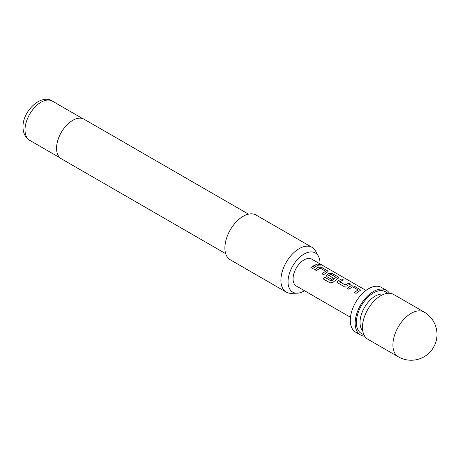 <?xml version="1.0" encoding="UTF-8"?>
<svg xmlns="http://www.w3.org/2000/svg" width="460" height="460" viewBox="0 0 460 460"><rect width="100%" height="100%" fill="white"/><g stroke="black" fill="none" stroke-linecap="round" stroke-linejoin="round"><path stroke-width="0.69" d="M317.831 264.241L320.114 264.586C320.821 265.311 320.195 265.345 318.234 264.695L317.837 264.155L320.114 264.586L320.539 265.052M320.056 264.741L320.476 265.115M380.73 295.751A25.829 14.91 120 0 0 363.86 318.51A25.829 14.91 120 0 0 367.816 339.21L398.256 356.782A25.829 14.91 -60 0 1 392.909 344.96A25.829 14.91 -60 0 1 411.171 313.323A25.829 14.91 -60 0 1 424.085 312.047L393.645 294.469A25.829 14.91 120 0 0 380.73 295.751M364.694 336.185A25.829 14.91 -60 0 1 360.513 334.989A25.829 14.91 -60 0 1 356.552 314.295A25.829 14.91 -60 0 1 373.428 291.531A25.829 14.91 -60 0 1 386.342 290.254A25.829 14.91 -60 0 1 389.465 293.273M360.513 334.989L355.643 332.178A25.829 14.91 -60 0 1 351.681 311.483A25.829 14.91 -60 0 1 368.558 288.719A25.829 14.91 -60 0 1 381.472 287.442L386.342 290.254M320.01 263.885A22.615 13.058 120 0 0 320.016 263.321A22.615 13.058 120 0 0 318.429 256.214A22.615 13.058 120 0 0 300.46 256.605A22.615 13.058 120 0 0 288.035 281.784A22.615 13.058 120 0 0 297.079 293.198A22.615 13.058 120 0 0 304.514 290.731M297.079 293.198L291.22 293.319A25.829 14.91 -60 0 1 286.241 292.111A25.829 14.91 -60 0 1 280.893 280.284A25.829 14.91 -60 0 1 292.163 254.294A25.829 14.91 -60 0 1 312.07 247.371A25.829 14.91 -60 0 1 315.606 251.079L318.429 256.214M248.498 214.153L84.094 119.232A22.816 13.173 120 0 0 66.51 125.344A22.816 13.173 120 0 0 56.551 148.304A22.816 13.173 120 0 0 61.278 158.746L225.687 253.667M312.07 247.371L256.059 215.038A25.829 14.91 120 0 0 236.158 221.956A25.829 14.91 120 0 0 224.882 247.952A25.829 14.91 120 0 0 230.23 259.773L286.241 292.111M358.714 291.473L356.046 293.399L354.378 292.445L358.012 289.892L352.636 286.793L348.778 289.225L347.116 288.265L350.974 285.723L354.05 286.051L359.875 289.403L360.525 290.22L358.714 291.473M347.915 285.24L346.759 285.982L343.678 286.292L337.858 282.94L337.214 282.049L337.835 280.841L341.694 278.927L343.35 279.887L339.721 281.79L345.103 284.884L348.95 283.113L350.618 284.067L347.915 285.24M337.122 279.007L333.103 282.216L330.153 282.906L323.167 278.881L324.674 277.19L331.252 280.979L336.208 277.449L330.838 274.235L328.728 275.454L333.454 278.179L331.815 279.461L327.048 276.713L326.41 275.822L327.031 274.614L329.354 273.263L332.436 273.591L338.249 276.949L338.899 277.765L337.122 279.007M328.728 275.316L333.466 278.311M326.324 272.774L323.616 274.729L321.954 273.775L325.588 271.21L320.217 268.105L316.359 270.549L314.703 269.583L318.556 267.036L321.632 267.358L327.451 270.716L328.101 271.532L326.324 272.774M315.525 266.541L312.817 268.496L311.155 267.542L313.869 265.581L316.537 264.419L318.205 265.38L315.525 266.541M350.474 317.268L296.274 285.976A15.496 8.947 -60 0 1 293.9 273.556A15.496 8.947 -60 0 1 304.025 259.9A15.496 8.947 -60 0 1 311.771 259.13L365.976 290.421M339.721 281.646L345.103 284.884M354.413 292.566L358.012 289.892M323.225 278.973L324.714 277.294L331.292 281.089L336.208 277.334M321.983 273.89L325.588 271.21M311.184 267.662L316.537 264.419M316.509 264.575L318.176 265.529M314.732 269.704L318.544 267.18L321.632 267.358M321.603 267.513L327.451 270.716M327.422 270.871L328.078 271.613M326.422 275.885L327.043 274.746L329.343 273.412L332.407 273.746L338.249 276.949M338.221 277.098L338.876 277.846M337.232 282.112L337.835 280.841M345.115 285.016L348.95 283.113M348.916 283.268L350.583 284.222M337.847 280.974L341.694 278.927M341.665 279.082L343.321 280.042M347.15 288.385L350.957 285.867L354.05 286.051M354.016 286.206L359.875 289.403M359.841 289.558L360.502 290.3M383.933 294.227A21.522 12.426 120 0 0 375.251 296.102A21.522 12.426 120 0 0 361.767 313.317A21.522 12.426 120 0 0 362.75 330.918M387.464 293.348A24.104 13.921 120 0 0 373.428 292.939A24.104 13.921 120 0 0 357.15 316.169A24.104 13.921 120 0 0 363.756 334.414M29.704 140.323C25.357 137.672 23.121 133.279 23 127.144C22.477 111.136 41.199 93.432 52.348 101.102A22.643 13.075 120 0 0 34.902 107.168A22.643 13.075 120 0 0 25.018 129.956A22.643 13.075 120 0 0 29.704 140.323L59.967 157.791M398.256 356.782A25.829 25.829 0 0 0 437 334.414A25.829 25.829 0 0 0 424.085 312.047M52.348 101.102L82.61 118.571"/></g></svg>
